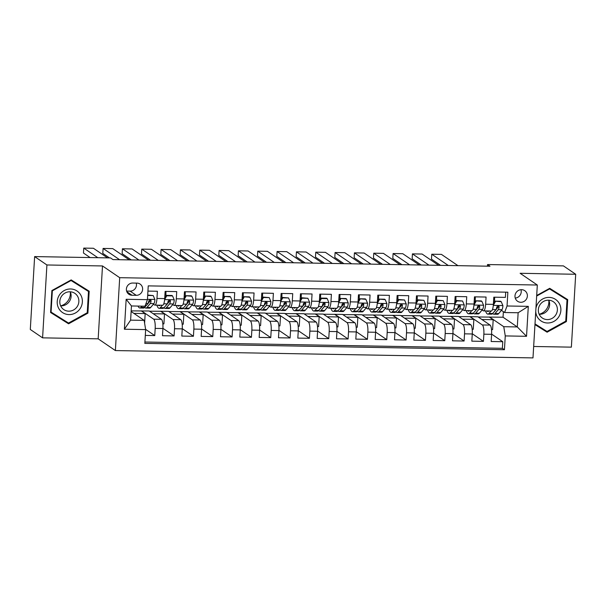 <?xml version="1.0" encoding="UTF-8"?>
<svg xmlns="http://www.w3.org/2000/svg" width="606" height="606" viewBox="0 0 606 606"><rect width="100%" height="100%" fill="white"/><g stroke="black" fill="none" stroke-linecap="round" stroke-linejoin="round"><path stroke-width="0.91" d="M521.554 289.676A6.393 6.105 124.3 0 0 517.577 301.265A6.393 6.105 124.3 0 0 527.023 297.826A6.393 6.105 124.3 0 0 521.554 289.676M533.666 346.48L571.367 347.147L575.7 274.268L563.413 265.882L487.527 264.549L487.429 266.185M115.375 350.563L532.985 357.904L537.317 285.025L119.7 277.684L115.375 350.563L98.172 338.83L102.497 265.951L46.912 264.974L42.587 337.853L98.172 338.83M42.587 337.853L30.3 329.467L34.633 256.588L46.912 264.974M505.715 292.16L505.404 297.387L493.799 297.182L493.375 304.371L485.641 304.235A7.992 2.015 91 0 1 483.535 310.886A7.992 2.015 91 0 1 483.209 310.772L482.081 310.007M485.641 304.235L486.065 297.046L474.468 296.842L474.043 304.03L466.309 303.894A7.992 2.015 91 0 1 464.204 310.545A7.992 2.015 91 0 1 463.87 310.431L462.749 309.666M466.309 303.894L466.734 296.705L455.136 296.501L454.705 303.689L446.97 303.553A7.992 2.015 91 0 1 444.865 310.204A7.992 2.015 91 0 1 444.539 310.098L443.418 309.325M446.97 303.553L447.402 296.364L435.797 296.16L435.373 303.356L427.639 303.22A7.992 2.015 91 0 1 425.533 309.871A7.992 2.015 91 0 1 425.207 309.757L424.079 308.992M427.639 303.22L428.063 296.031L416.466 295.826L416.042 303.015L408.308 302.879A7.992 2.015 91 0 1 406.202 309.53A7.992 2.015 91 0 1 405.868 309.416L404.747 308.651M408.308 302.879L408.732 295.69L397.135 295.486L396.703 302.674L388.969 302.538A7.992 2.015 91 0 1 386.863 309.189A7.992 2.015 91 0 1 386.537 309.075L385.416 308.31M388.969 302.538L389.4 295.349L377.796 295.145L377.371 302.333L369.637 302.197A7.992 2.015 91 0 1 367.531 308.848A7.992 2.015 91 0 1 367.206 308.734L366.077 307.969M369.637 302.197L370.061 295.008L358.464 294.804L358.04 301.993L350.306 301.856A7.992 2.015 91 0 1 348.2 308.507A7.992 2.015 91 0 1 347.867 308.393L346.746 307.628M350.306 301.856L350.73 294.667L339.133 294.463L338.701 301.652L330.967 301.515A7.992 2.015 91 0 1 328.861 308.166A7.992 2.015 91 0 1 328.535 308.053L327.414 307.287M330.967 301.515L331.399 294.327L319.794 294.122L319.37 301.311L311.635 301.174A7.992 2.015 91 0 1 309.53 307.825A7.992 2.015 91 0 1 309.204 307.712L308.075 306.947M311.635 301.174L312.06 293.986L300.462 293.781L300.038 300.97L292.304 300.841A7.992 2.015 91 0 1 290.198 307.492A7.992 2.015 91 0 1 289.865 307.378L288.744 306.606M292.304 300.841L292.728 293.645L281.131 293.448L280.699 300.637L272.965 300.5A7.992 2.015 91 0 1 270.859 307.151A7.992 2.015 91 0 1 270.534 307.037L269.412 306.272M272.965 300.5L273.397 293.312L261.792 293.107L261.368 300.296L253.634 300.159A7.992 2.015 91 0 1 251.528 306.81A7.992 2.015 91 0 1 251.202 306.697L250.073 305.932M253.634 300.159L254.058 292.971L242.461 292.766L242.029 299.955L234.302 299.818A7.992 2.015 91 0 1 232.196 306.469A7.992 2.015 91 0 1 231.863 306.356L230.742 305.591M234.302 299.818L234.727 292.63L223.129 292.425L222.697 299.614L214.963 299.478A7.992 2.015 91 0 1 212.857 306.128A7.992 2.015 91 0 1 212.532 306.015L211.411 305.25M214.963 299.478L215.395 292.289L203.79 292.084L203.366 299.273L195.632 299.137A7.992 2.015 91 0 1 193.526 305.788A7.992 2.015 91 0 1 193.2 305.674L192.072 304.909M195.632 299.137L196.056 291.948L184.459 291.744L184.027 298.932L176.301 298.796A7.992 2.015 91 0 1 174.187 305.447A7.992 2.015 91 0 1 173.861 305.333L172.74 304.568M176.301 298.796L176.725 291.607L165.127 291.403L164.696 298.591A7.992 2.015 91 0 1 162.59 305.242L154.856 305.106A7.992 2.015 91 0 1 154.53 304.992L153.409 304.227M145.304 335.421L154.757 335.588L145.607 329.346M131.169 310.878L149.235 310.999L161.423 319.317A7.992 2.015 91 0 1 162.916 328.535L162.491 335.724L174.089 335.929L162.931 328.316M149.53 311.204L168.566 311.34L180.755 319.65A7.992 2.015 -89 0 1 182.254 328.876L181.823 336.065L193.428 336.269L182.262 328.649M168.862 311.537L187.898 311.681L200.086 319.991A7.992 2.015 -89 0 1 201.586 329.209L201.162 336.406L212.759 336.61L201.601 328.99M188.201 311.878L207.237 312.014L219.425 320.332A7.992 2.015 -89 0 1 220.917 329.55L220.493 336.739L232.09 336.944L220.932 329.331M207.532 312.219L226.568 312.355L238.756 320.672A7.992 2.015 -89 0 1 240.256 329.891L239.825 337.08L251.429 337.284L240.264 329.672M226.864 312.56L245.9 312.696L258.088 321.013A7.992 2.015 -89 0 1 259.588 330.232L259.163 337.421L270.761 337.625L259.603 330.012M246.203 312.901L265.239 313.037L277.427 321.354A7.992 2.015 -89 0 1 278.919 330.573L278.495 337.762L290.092 337.966L278.934 330.353M265.534 313.241L284.57 313.378L296.758 321.695A7.992 2.015 -89 0 1 298.258 330.914L297.826 338.103L309.431 338.307L298.266 330.694M284.865 313.582L303.901 313.719L316.09 322.036A7.992 2.015 -89 0 1 317.589 331.255L317.165 338.443L328.763 338.648L317.605 331.027M304.204 313.923L323.24 314.06L335.429 322.369A7.992 2.015 -89 0 1 336.921 331.596L336.497 338.784L348.094 338.989L336.936 331.368M323.536 314.256L342.572 314.4L354.76 322.71A7.992 2.015 -89 0 1 356.26 331.929L355.828 339.125L367.433 339.322L356.267 331.709M342.867 314.597L361.903 314.734L374.091 323.051A7.992 2.015 -89 0 1 375.591 332.27L375.167 339.458L386.764 339.663L375.606 332.05M362.206 314.938L381.242 315.075L393.43 323.392A7.992 2.015 -89 0 1 394.923 332.611L394.498 339.799L406.096 340.004L394.938 332.391M381.538 315.279L400.574 315.415L412.762 323.733A7.992 2.015 -89 0 1 414.262 332.952L413.83 340.14L425.435 340.345L414.269 332.732M400.869 315.62L419.905 315.756L432.093 324.074A7.992 2.015 -89 0 1 433.593 333.292L433.169 340.481L444.766 340.686L433.608 333.073M420.208 315.961L439.244 316.097L451.432 324.415A7.992 2.015 -89 0 1 452.924 333.633L452.5 340.822L464.098 341.026L452.94 333.414M439.539 316.302L458.575 316.438L470.764 324.755A7.992 2.015 -89 0 1 472.263 333.974L471.832 341.163L483.437 341.367L472.271 333.747M478.293 307.424L477.414 306.825M458.962 307.083L458.083 306.485M439.623 306.742L438.752 306.144M420.291 306.401L419.413 305.803M400.96 306.06L400.081 305.462M381.621 305.719L380.75 305.121M362.29 305.379L361.411 304.788M342.958 305.045L342.079 304.447M323.619 304.704L322.748 304.106M304.288 304.363L303.409 303.765M284.949 304.023L284.078 303.424M265.617 303.682L264.746 303.083M246.286 303.341L245.407 302.742M226.947 303L226.076 302.409M207.616 302.659L206.744 302.068M188.284 302.326L187.405 301.727M168.945 301.985L168.074 301.387M34.633 256.588L110.519 257.921L112.974 259.595L489.989 266.223L487.527 264.549M132.01 295.251L136.267 295.327A6.196 5.916 124.3 0 0 140.122 284.1A6.196 5.916 124.3 0 0 136.994 283.116L132.737 283.04A6.196 5.916 124.3 0 0 128.881 294.258A6.196 5.916 124.3 0 0 132.01 295.251L126.821 291.713M504.609 312.522L507.04 305.985L507.858 292.198L148.243 285.873L147.425 299.659L144.993 306.197L131.457 305.962L130.616 320.142L144.152 320.385L145.645 329.603L144.826 343.39L504.442 349.715L505.26 335.921L503.76 326.702L517.297 326.945L518.138 312.757L504.609 312.522L501.42 310.348M507.04 305.985L528.303 306.356L526.531 336.3L505.26 335.921M145.645 329.603L124.381 329.225L126.162 299.288L147.425 299.659M458.871 316.643L470.18 316.643L482.361 324.952A7.992 2.015 91 0 1 483.861 334.179L483.437 341.367M470.18 316.643L477.907 316.779L490.095 325.089L482.361 324.952M450.841 316.302L463.029 324.619A7.992 2.015 91 0 1 464.529 333.838L464.098 341.026M431.51 315.961L443.698 324.278A7.992 2.015 91 0 1 445.19 333.497L444.766 340.686M412.171 315.62L424.359 323.937A7.992 2.015 91 0 1 425.859 333.156L425.435 340.345M392.839 315.279L405.028 323.596A7.992 2.015 91 0 1 406.528 332.815L406.096 340.004M373.508 314.938L385.696 323.256A7.992 2.015 91 0 1 387.189 332.474L386.764 339.663M354.169 314.597L366.357 322.915A7.992 2.015 91 0 1 367.857 332.133L367.433 339.322M334.838 314.264L347.026 322.574A7.992 2.015 91 0 1 348.526 331.8L348.094 338.989M315.506 313.923L327.695 322.233A7.992 2.015 91 0 1 329.187 331.459L328.763 338.648M296.167 313.582L308.356 321.9A7.992 2.015 91 0 1 309.855 331.118L309.431 338.307M276.836 313.241L289.024 321.559A7.992 2.015 91 0 1 290.524 330.778L290.092 337.966M257.505 312.901L269.693 321.218A7.992 2.015 91 0 1 271.185 330.437L270.761 337.625M238.166 312.56L250.354 320.877A7.992 2.015 91 0 1 251.854 330.096L251.429 337.284M218.834 312.219L231.022 320.536A7.992 2.015 91 0 1 232.522 329.755L232.09 336.944M199.503 311.885L211.691 320.195A7.992 2.015 91 0 1 213.183 329.414L212.759 336.61M180.164 311.545L192.352 319.854A7.992 2.015 91 0 1 193.852 329.081L193.428 336.269M160.832 311.204L173.021 319.521A7.992 2.015 91 0 1 174.52 328.74L174.089 335.929M149.614 301.644L148.743 301.046M141.501 310.863L153.689 319.18A7.992 2.015 91 0 1 155.181 328.399L154.757 335.588M144.91 342.019L502.374 348.306L502.768 341.708L491.61 334.088M490.095 325.089A7.992 2.015 -89 0 1 491.595 334.315L491.171 341.504L502.768 341.708M147.932 291.1L157.393 291.266L156.962 298.455A7.992 2.015 91 0 1 154.856 305.106M497.624 307.757L496.753 307.166M131.131 311.499L144.152 320.385M575.7 274.268L520.115 273.291L537.317 285.025M102.497 265.951L119.7 277.684M478.21 316.976L503.041 317.218L517.297 326.945L526.531 336.3M503.041 317.218L503.374 311.681M489.512 316.983L503.76 326.702M144.607 323.172L145.175 313.575L141.486 311.06M133.881 313.378L145.175 313.575M162.84 323.839L163.915 323.862L164.506 313.916L160.825 311.401M153.212 313.719L164.506 313.916M172.551 314.052L183.838 314.256L180.156 311.742M182.171 324.18L183.247 324.202L183.838 314.256M174.187 305.447L181.921 305.583A7.992 2.015 -89 0 0 184.027 298.932M191.882 314.393L203.177 314.597L199.488 312.082M201.503 324.521L202.586 324.543L203.177 314.597M193.526 305.788L201.26 305.924A7.992 2.015 -89 0 0 203.366 299.273M211.214 314.734L222.508 314.931L218.827 312.416M220.842 324.861L221.917 324.877L222.508 314.931M212.857 306.128L220.592 306.265A7.992 2.015 -89 0 0 222.697 299.614M230.553 315.075L241.839 315.271L238.158 312.757M240.173 325.202L241.249 325.217L241.839 315.271M232.196 306.469L239.923 306.606A7.992 2.015 -89 0 0 242.029 299.955M249.884 315.415L261.178 315.612L257.489 313.097M259.504 325.543L260.588 325.558L261.178 315.612M251.528 306.81L259.262 306.947A7.992 2.015 -89 0 0 261.368 300.296M269.215 315.756L280.51 315.953L276.828 313.438M278.843 325.884L279.919 325.899L280.51 315.953M270.859 307.151L278.593 307.287A7.992 2.015 -89 0 0 280.699 300.637M288.554 316.097L299.841 316.294L296.16 313.779M298.175 326.217L299.25 326.24L299.841 316.294M290.198 307.492L297.925 307.621A7.992 2.015 -89 0 0 300.038 300.97M307.886 316.438L319.18 316.635L315.491 314.12M317.506 326.558L318.589 326.581L319.18 316.635M309.53 307.825L317.264 307.962A7.992 2.015 -89 0 0 319.37 301.311M327.217 316.771L338.512 316.976L334.83 314.461M336.845 326.899L337.921 326.922L338.512 316.976M328.861 308.166L336.595 308.302A7.992 2.015 -89 0 0 338.701 301.652M346.556 317.112L357.851 317.309L354.162 314.794M356.176 327.24L357.252 327.263L357.851 317.309M348.2 308.507L355.927 308.643A7.992 2.015 -89 0 0 358.04 301.993M365.888 317.453L377.182 317.65L373.493 315.135M375.515 327.581L376.591 327.596L377.182 317.65M367.531 308.848L375.265 308.984A7.992 2.015 -89 0 0 377.371 302.333M385.219 317.794L396.513 317.991L392.832 315.476M394.847 327.922L395.923 327.937L396.513 317.991M386.863 309.189L394.597 309.325A7.992 2.015 -89 0 0 396.703 302.674M404.558 318.135L415.852 318.332L412.163 315.817M414.178 328.263L415.262 328.278L415.852 318.332M406.202 309.53L413.936 309.666A7.992 2.015 -89 0 0 416.042 303.015M423.889 318.476L435.184 318.673L431.495 316.158M433.517 328.603L434.593 328.619L435.184 318.673M425.533 309.871L433.267 310.007A7.992 2.015 -89 0 0 435.373 303.356M443.228 318.817L454.515 319.014L450.834 316.499M452.849 328.937L453.924 328.96L454.515 319.014M444.865 310.204L452.599 310.34A7.992 2.015 -89 0 0 454.705 303.689M462.56 319.15L473.854 319.354L470.165 316.84M472.18 329.278L473.263 329.3L473.854 319.354M464.204 310.545L471.938 310.681A7.992 2.015 -89 0 0 474.043 304.03M481.891 319.491L493.186 319.695L489.497 317.18M491.519 329.619L492.595 329.641L493.186 319.695M502.374 348.306L504.442 349.715M483.535 310.886L491.269 311.022A7.992 2.015 -89 0 0 493.375 304.371M131.457 305.962L126.162 299.288M130.616 320.142L124.381 329.225M528.303 306.356L518.138 312.757M126.601 291.069L130.123 291.138A6.196 5.916 124.3 0 0 136.259 283.1M515.251 298.076A6.393 6.105 124.3 0 0 520.971 289.698M68.584 323.801L87.893 313.15L89.196 291.206L71.19 279.904L51.881 290.547L50.578 312.499L68.584 323.801L66.516 322.392L67.024 322.112M534.962 324.596L547.097 332.209L566.405 321.566L567.708 299.622L549.703 288.32L536.696 295.493M50.586 312.385L66.516 322.392M87.09 290.509L87.12 289.903M87.234 312.704L87.893 313.15M565.603 298.925L565.64 298.319M534.969 324.49L545.036 330.8L545.544 330.52M565.746 321.119L566.405 321.566M545.036 330.8L547.097 332.209M97.831 257.701L83.757 248.096L83.461 253.02L90.12 257.565M141.986 306.144L141.001 307.318A15.286 3.856 91 0 1 139.85 307.984A15.286 3.856 91 0 1 138.032 306.075M147.675 295.47L153.212 295.569L154.909 299.546A5.295 1.333 91 0 1 153.916 303.621L150.674 307.484A15.286 3.856 91 0 1 149.515 308.151L145.841 308.09A15.286 3.856 -89 0 0 147 307.416L150.243 303.553A5.295 1.333 -89 0 0 151.083 300.917L150.924 300.205L149.932 299.758L148.765 300.871A5.295 1.333 91 0 1 147.925 303.515L144.675 307.378A15.286 3.856 91 0 1 143.524 308.053L139.85 307.984M107.497 257.868L93.422 248.263L83.757 248.096M153.212 295.569L147.697 295.046M144.69 307.363A15.286 3.856 -89 0 0 145.841 308.09M151.083 300.917L150.379 300.432A2.697 0.682 91 0 1 150.099 301.068L146.849 304.939A12.688 3.204 91 0 1 146.387 305.348M70.546 288.979A12.991 12.4 124.3 0 0 57.222 301.561A12.991 12.4 124.3 0 0 69.023 314.59A12.991 12.4 124.3 0 0 82.355 302.008A12.991 12.4 124.3 0 0 70.546 288.979M69.917 291.789A9.832 9.385 124.3 0 0 60.358 298.637A9.832 9.385 124.3 0 0 63.797 309.605A9.832 9.385 124.3 0 0 68.766 311.173A9.832 9.385 124.3 0 0 78.326 304.318A9.832 9.385 124.3 0 0 74.879 293.357A9.832 9.385 124.3 0 0 69.917 291.789M60.661 305.878A9.832 9.385 124.3 0 0 61.017 305.886A9.832 9.385 124.3 0 0 70.266 291.797A12.491 11.923 -55.7 0 1 60.653 305.856M70.682 280.184L88.499 291.471L87.234 312.734L68.523 323.051L51.078 312.098L52.343 290.835L71.053 280.517L88.499 291.471M50.616 311.787L51.078 312.098M51.904 290.539L52.343 290.835M70.614 280.222L71.053 280.517M539.181 314.287A9.832 9.385 124.3 0 0 548.059 309.598A9.832 9.385 124.3 0 0 548.786 300.212A12.491 11.923 -55.7 0 1 546.854 308.659A12.491 11.923 -55.7 0 1 539.173 314.264M535.742 311.567A12.991 12.4 124.3 0 0 545.067 322.703A12.991 12.4 124.3 0 0 558.808 316.786A12.991 12.4 124.3 0 0 555.247 299.22A12.991 12.4 124.3 0 0 537.802 303.606A12.991 12.4 124.3 0 0 535.924 308.386M539.901 304.901A9.832 9.385 124.3 0 0 542.309 318.014A9.832 9.385 124.3 0 0 555.808 314.885A9.832 9.385 124.3 0 0 553.399 301.765A9.832 9.385 124.3 0 0 539.901 304.901M549.203 288.592L567.011 299.879L565.746 321.15L547.036 331.459L535.007 323.907M536.658 296.046L549.566 288.933L567.011 299.879M549.127 288.63L549.566 288.933M164.415 301.22A5.295 1.333 91 0 1 164.279 301.985M160.158 305.204A12.688 3.204 91 0 1 159.226 305.727A12.688 3.204 91 0 1 158.31 305.166M119.617 259.716L103.088 248.437L102.793 253.361L109.451 257.906M162.363 305.242L160.34 307.651A15.286 3.856 91 0 1 159.181 308.325A15.286 3.856 91 0 1 156.893 305.144M172.543 295.91L171.907 295.47L166.105 295.372L166.741 295.811L172.543 295.91L174.24 299.887A5.295 1.333 91 0 1 173.255 303.962L170.006 307.825A15.286 3.856 91 0 1 168.847 308.492L165.173 308.431A15.286 3.856 -89 0 0 166.332 307.757L169.582 303.894A5.295 1.333 -89 0 0 170.422 301.258L170.256 300.546L169.263 300.099L168.097 301.212A5.295 1.333 91 0 1 167.264 303.856L164.014 307.719A15.286 3.856 91 0 1 162.855 308.386L159.181 308.325M129.283 259.883L112.754 248.604L103.088 248.437M165.938 295.675A12.688 3.204 91 0 1 165.976 291.418M166.741 295.811L164.574 299.712M164.741 297.826L166.105 295.372M164.029 307.704A15.286 3.856 -89 0 0 165.173 308.431M170.422 301.258L169.71 300.773A2.697 0.682 91 0 1 169.43 301.409L166.18 305.272A12.688 3.204 91 0 1 165.718 305.689M183.747 301.561A5.295 1.333 91 0 1 183.61 302.318M179.497 305.545A12.688 3.204 91 0 1 178.558 306.068A12.688 3.204 91 0 1 177.649 305.507M138.956 260.057L122.42 248.778L122.132 253.702L131.244 259.921M181.702 305.583L179.671 307.992A15.286 3.856 91 0 1 178.512 308.666A15.286 3.856 91 0 1 176.232 305.485M191.875 296.251L191.238 295.811L185.436 295.713L191.875 296.251L193.579 300.22A5.295 1.333 91 0 1 192.587 304.295L189.337 308.166A15.286 3.856 91 0 1 188.178 308.833L184.512 308.772A15.286 3.856 -89 0 0 185.663 308.098L188.913 304.235A5.295 1.333 -89 0 0 189.754 301.591L188.602 300.432L187.436 301.553A5.295 1.333 91 0 1 186.595 304.197L183.345 308.06A15.286 3.856 91 0 1 182.186 308.727L178.512 308.666M148.621 260.224L132.085 248.945L122.42 248.778M185.269 296.016A12.688 3.204 91 0 1 185.307 291.759M186.08 296.145L183.906 300.053M184.08 298.167L185.436 295.713M183.36 308.037A15.286 3.856 -89 0 0 184.512 308.772M189.754 301.591L189.049 301.114A2.697 0.682 91 0 1 188.761 301.75L185.512 305.613A12.688 3.204 91 0 1 185.05 306.03M203.086 301.902A5.295 1.333 91 0 1 202.949 302.659M198.829 305.878A12.688 3.204 91 0 1 197.897 306.409A12.688 3.204 91 0 1 196.98 305.848M158.287 260.398L141.759 249.119L141.463 254.043L150.576 260.262M201.033 305.924L199.003 308.333A15.286 3.856 91 0 1 197.851 309.007A15.286 3.856 91 0 1 195.564 305.825M211.214 296.592L210.57 296.152L204.775 296.054L211.214 296.592L212.911 300.561A5.295 1.333 91 0 1 211.918 304.636L208.676 308.507A15.286 3.856 91 0 1 207.517 309.174L203.843 309.113A15.286 3.856 -89 0 0 205.002 308.439L208.244 304.576A5.295 1.333 -89 0 0 209.085 301.932L208.926 301.22L207.934 300.773L206.767 301.894A5.295 1.333 91 0 1 205.926 304.53L202.677 308.401A15.286 3.856 91 0 1 201.525 309.068L197.851 309.007M167.953 260.565L151.424 249.286L141.759 249.119M204.601 296.357A12.688 3.204 91 0 1 204.646 292.1M205.411 296.485L203.245 300.394M203.411 298.508L204.775 296.054M202.692 308.378A15.286 3.856 -89 0 0 203.843 309.113M209.085 301.932L208.381 301.455A2.697 0.682 91 0 1 208.1 302.091L204.851 305.954A12.688 3.204 91 0 1 204.389 306.371M222.417 302.243A5.295 1.333 91 0 1 222.281 303M218.16 306.219A12.688 3.204 91 0 1 217.228 306.75A12.688 3.204 91 0 1 216.312 306.189M177.619 260.731L161.09 249.46L160.795 254.384L169.915 260.603M220.372 306.257L218.342 308.674A15.286 3.856 91 0 1 217.183 309.34A15.286 3.856 91 0 1 214.895 306.166M230.545 296.932L229.909 296.493L224.106 296.395L230.545 296.932L232.242 300.902A5.295 1.333 91 0 1 231.257 304.977L228.007 308.84A15.286 3.856 91 0 1 226.849 309.514L223.175 309.446A15.286 3.856 -89 0 0 224.334 308.78L227.583 304.916A5.295 1.333 -89 0 0 228.424 302.273L228.257 301.561L227.265 301.114L226.099 302.235A5.295 1.333 91 0 1 225.265 304.871L222.016 308.742A15.286 3.856 91 0 1 220.857 309.408L217.183 309.34M187.292 260.906L170.756 249.627L161.09 249.46M223.94 296.698A12.688 3.204 91 0 1 223.978 292.44M224.743 296.826L222.576 300.735M222.743 298.841L224.106 296.395M222.031 308.719A15.286 3.856 -89 0 0 223.175 309.446M228.424 302.273L227.712 301.788A2.697 0.682 91 0 1 227.432 302.432L224.182 306.295A12.688 3.204 91 0 1 223.72 306.704M241.749 302.576A5.295 1.333 91 0 1 241.612 303.341M237.499 306.56A12.688 3.204 91 0 1 236.56 307.083A12.688 3.204 91 0 1 235.651 306.53M196.958 261.072L180.421 249.793L180.133 254.717L189.246 260.936M239.703 306.598L237.673 309.015A15.286 3.856 91 0 1 236.514 309.681A15.286 3.856 91 0 1 234.234 306.507M249.877 297.273L249.24 296.834L243.438 296.735L249.877 297.273L251.581 301.243A5.295 1.333 91 0 1 250.589 305.318L247.339 309.181A15.286 3.856 91 0 1 246.187 309.855L242.514 309.787A15.286 3.856 -89 0 0 243.665 309.121L246.915 305.257A5.295 1.333 -89 0 0 247.756 302.614L247.589 301.902L246.604 301.455L245.438 302.576A5.295 1.333 91 0 1 244.597 305.212L241.347 309.075A15.286 3.856 91 0 1 240.188 309.749L236.514 309.681M206.623 261.247L190.095 249.967L180.421 249.793M243.271 297.031A12.688 3.204 91 0 1 243.317 292.781M244.082 297.167L241.908 301.076M242.082 299.182L243.438 296.735M241.362 309.06A15.286 3.856 -89 0 0 242.514 309.787M247.756 302.614L247.051 302.129A2.697 0.682 91 0 1 246.763 302.773L243.514 306.636A12.688 3.204 91 0 1 243.051 307.045M261.088 302.917A5.295 1.333 91 0 1 260.951 303.682M256.83 306.901A12.688 3.204 91 0 1 255.899 307.424A12.688 3.204 91 0 1 254.982 306.871M216.289 261.413L199.76 250.134L199.465 255.058L208.578 261.277M259.035 306.939L257.005 309.355A15.286 3.856 91 0 1 255.853 310.022A15.286 3.856 91 0 1 253.566 306.848M269.215 297.607L262.777 297.069L263.413 297.508L269.215 297.607L270.912 301.583A5.295 1.333 91 0 1 269.92 305.659L266.678 309.522A15.286 3.856 91 0 1 265.519 310.196L261.845 310.128A15.286 3.856 -89 0 0 263.004 309.461L266.254 305.591A5.295 1.333 -89 0 0 267.087 302.955L266.928 302.243L265.936 301.796L264.769 302.917A5.295 1.333 91 0 1 263.928 305.553L260.678 309.416A15.286 3.856 91 0 1 259.527 310.09L255.853 310.022M225.955 261.587L209.426 250.308L199.76 250.134M262.603 297.372A12.688 3.204 91 0 1 262.648 293.122M263.413 297.508L261.247 301.409M261.413 299.523L262.777 297.069M257.005 309.355L260.678 309.416A15.286 3.856 -89 0 0 261.845 310.128M267.087 302.955L266.382 302.47A2.697 0.682 91 0 1 266.102 303.114L262.852 306.977A12.688 3.204 91 0 1 262.39 307.386M280.419 303.258A5.295 1.333 91 0 1 280.283 304.023M276.162 307.242A12.688 3.204 91 0 1 275.23 307.765A12.688 3.204 91 0 1 274.313 307.212M235.62 261.754L219.092 250.475L218.796 255.399L227.917 261.618M278.374 307.28L276.344 309.696A15.286 3.856 91 0 1 275.185 310.363A15.286 3.856 91 0 1 272.897 307.181M288.547 297.947L282.108 297.41L282.744 297.849L288.547 297.947L290.244 301.924A5.295 1.333 91 0 1 289.259 306L286.009 309.863A15.286 3.856 91 0 1 284.85 310.537L281.176 310.469A15.286 3.856 -89 0 0 282.335 309.802L285.585 305.932A5.295 1.333 -89 0 0 286.426 303.295L285.994 302.318L285.267 302.136L284.1 303.25A5.295 1.333 91 0 1 283.267 305.894L280.017 309.757A15.286 3.856 91 0 1 278.858 310.431L275.185 310.363M245.294 261.928L228.757 250.649L219.092 250.475M281.941 297.713A12.688 3.204 91 0 1 281.979 293.463M282.744 297.849L280.578 301.75M280.745 299.864L282.108 297.41M280.033 309.742A15.286 3.856 -89 0 0 281.176 310.469M286.426 303.295L285.714 302.811A2.697 0.682 91 0 1 285.434 303.447L282.184 307.318A12.688 3.204 91 0 1 281.722 307.727M299.75 303.598A5.295 1.333 91 0 1 299.614 304.363M295.501 307.583A12.688 3.204 91 0 1 294.561 308.106A12.688 3.204 91 0 1 293.652 307.553M254.959 262.095L238.423 250.816L238.135 255.74L247.248 261.959M297.705 307.621L295.675 310.037A15.286 3.856 91 0 1 294.516 310.704A15.286 3.856 91 0 1 292.236 307.522M307.878 298.288L301.44 297.751L302.083 298.19L307.878 298.288L309.583 302.265A5.295 1.333 91 0 1 308.59 306.341L305.341 310.204A15.286 3.856 91 0 1 304.189 310.87L300.515 310.81A15.286 3.856 -89 0 0 301.667 310.136L304.916 306.272A5.295 1.333 -89 0 0 305.757 303.636L305.333 302.659L304.606 302.477L303.439 303.591A5.295 1.333 91 0 1 302.599 306.235L299.349 310.098A15.286 3.856 91 0 1 298.19 310.764L294.516 310.704M264.625 262.262L248.096 250.982L238.423 250.816M301.273 298.054A12.688 3.204 91 0 1 301.318 293.796M302.083 298.19L299.909 302.091M300.084 300.205L301.44 297.751M295.675 310.037L299.349 310.098A15.286 3.856 -89 0 0 300.515 310.81M305.757 303.636L305.053 303.151A2.697 0.682 91 0 1 304.765 303.788L301.515 307.659A12.688 3.204 91 0 1 301.053 308.068M319.089 303.939A5.295 1.333 91 0 1 318.953 304.704M314.832 307.924A12.688 3.204 91 0 1 313.9 308.446A12.688 3.204 91 0 1 312.984 307.886M274.291 262.436L257.762 251.157L257.467 256.08L266.579 262.3M317.036 307.962L315.006 310.37A15.286 3.856 91 0 1 313.855 311.045A15.286 3.856 91 0 1 311.567 307.863M327.217 298.629L326.573 298.19L320.779 298.091L321.415 298.531L327.217 298.629L328.914 302.606A5.295 1.333 91 0 1 327.922 306.681L324.68 310.545A15.286 3.856 91 0 1 323.521 311.211L319.847 311.151A15.286 3.856 -89 0 0 321.006 310.477L324.255 306.613A5.295 1.333 -89 0 0 325.089 303.977L324.93 303.265L323.937 302.818L322.771 303.932A5.295 1.333 91 0 1 321.93 306.575L318.68 310.439A15.286 3.856 91 0 1 317.529 311.105L313.855 311.045M283.956 262.603L267.428 251.323L257.762 251.157M320.604 298.394A12.688 3.204 91 0 1 320.65 294.137M321.415 298.531L319.248 302.432M319.415 300.546L320.779 298.091M315.006 310.37L318.68 310.439A15.286 3.856 -89 0 0 319.847 311.151M325.089 303.977L324.384 303.492A2.697 0.682 91 0 1 324.104 304.129L320.854 307.992A12.688 3.204 91 0 1 320.392 308.409M338.421 304.28A5.295 1.333 91 0 1 338.284 305.038M334.164 308.265A12.688 3.204 91 0 1 333.232 308.787A12.688 3.204 91 0 1 332.315 308.227M293.622 262.777L277.094 251.498L276.798 256.421L285.918 262.64M336.375 308.302L334.345 310.711A15.286 3.856 91 0 1 333.186 311.386A15.286 3.856 91 0 1 330.899 308.204M346.549 298.97L345.912 298.531L340.11 298.432L346.549 298.97L348.245 302.939A5.295 1.333 91 0 1 347.261 307.015L344.011 310.886A15.286 3.856 91 0 1 342.852 311.552L339.178 311.492A15.286 3.856 -89 0 0 340.337 310.817L343.587 306.954A5.295 1.333 -89 0 0 344.428 304.31L344.261 303.598L343.269 303.151L342.102 304.273A5.295 1.333 91 0 1 341.269 306.916L338.019 310.78A15.286 3.856 91 0 1 336.86 311.446L333.186 311.386M303.295 262.943L286.759 251.664L277.094 251.498M339.943 298.735A12.688 3.204 91 0 1 339.981 294.478M340.746 298.864L338.58 302.773M338.746 300.887L340.11 298.432M334.345 310.711L338.019 310.78A15.286 3.856 -89 0 0 339.178 311.492M344.428 304.31L343.716 303.833A2.697 0.682 91 0 1 343.435 304.47L340.186 308.333A12.688 3.204 91 0 1 339.724 308.749M357.76 304.621A5.295 1.333 91 0 1 357.616 305.379M353.503 308.598A12.688 3.204 91 0 1 352.563 309.128A12.688 3.204 91 0 1 351.654 308.568M312.961 263.118L296.425 251.838L296.137 256.762L305.25 262.981M355.707 308.643L353.677 311.052A15.286 3.856 91 0 1 352.518 311.726A15.286 3.856 91 0 1 350.238 308.545M365.88 299.311L365.244 298.872L359.441 298.773L365.88 299.311L367.584 303.28A5.295 1.333 91 0 1 366.592 307.356L363.342 311.226A15.286 3.856 91 0 1 362.191 311.893L358.517 311.825A15.286 3.856 -89 0 0 359.669 311.158L362.918 307.295A5.295 1.333 -89 0 0 363.759 304.651L363.592 303.939L362.608 303.492L361.441 304.613A5.295 1.333 91 0 1 360.6 307.25L357.351 311.12A15.286 3.856 91 0 1 356.192 311.787L352.518 311.726M322.627 263.284L306.098 252.005L296.425 251.838M359.275 299.076A12.688 3.204 91 0 1 359.32 294.819M360.085 299.205L357.911 303.114M358.085 301.227L359.441 298.773M353.677 311.052L357.351 311.12A15.286 3.856 -89 0 0 358.517 311.825M363.759 304.651L363.055 304.174A2.697 0.682 91 0 1 362.767 304.81L359.517 308.674A12.688 3.204 91 0 1 359.055 309.09M377.091 304.962A5.295 1.333 91 0 1 376.955 305.719M372.834 308.939A12.688 3.204 91 0 1 371.902 309.469A12.688 3.204 91 0 1 370.986 308.909M332.293 263.451L315.764 252.172L315.468 257.103L324.581 263.322M375.038 308.977L373.016 311.393A15.286 3.856 91 0 1 371.857 312.06A15.286 3.856 91 0 1 369.569 308.886M385.219 299.652L384.575 299.212L378.78 299.114L385.219 299.652L386.916 303.621A5.295 1.333 91 0 1 385.924 307.696L382.681 311.56A15.286 3.856 91 0 1 381.522 312.234L377.849 312.166A15.286 3.856 -89 0 0 379.008 311.499L382.257 307.636A5.295 1.333 -89 0 0 383.09 304.992L382.931 304.28L381.939 303.833L380.773 304.954A5.295 1.333 91 0 1 379.932 307.59L376.682 311.461A15.286 3.856 91 0 1 375.531 312.128L371.857 312.06M341.958 263.625L325.43 252.346L315.764 252.172M378.606 299.409A12.688 3.204 91 0 1 378.652 295.16M379.417 299.546L377.25 303.454M377.417 301.561L378.78 299.114M376.697 311.439A15.286 3.856 -89 0 0 377.849 312.166M383.09 304.992L382.386 304.507A2.697 0.682 91 0 1 382.106 305.151L378.856 309.015A12.688 3.204 91 0 1 378.394 309.424M396.422 305.295A5.295 1.333 91 0 1 396.286 306.06M392.165 309.28A12.688 3.204 91 0 1 391.234 309.802A12.688 3.204 91 0 1 390.317 309.249M351.624 263.792L335.095 252.513L334.8 257.436L343.92 263.655M394.377 309.318L392.347 311.734A15.286 3.856 91 0 1 391.188 312.401A15.286 3.856 91 0 1 388.9 309.227M404.55 299.985L398.112 299.447L398.748 299.887L404.55 299.985L406.247 303.962A5.295 1.333 91 0 1 405.262 308.037L402.013 311.901A15.286 3.856 91 0 1 400.854 312.575L397.18 312.507A15.286 3.856 -89 0 0 398.339 311.84L401.589 307.977A5.295 1.333 -89 0 0 402.429 305.333L401.998 304.356L401.27 304.174L400.112 305.295A5.295 1.333 91 0 1 399.271 307.931L396.021 311.795A15.286 3.856 91 0 1 394.862 312.469L391.188 312.401M361.297 263.966L344.761 252.687L335.095 252.513M397.945 299.75A12.688 3.204 91 0 1 397.983 295.501M398.748 299.887L396.582 303.795M396.748 301.902L398.112 299.447M392.347 311.734L396.021 311.795A15.286 3.856 -89 0 0 397.18 312.507M402.429 305.333L401.717 304.848A2.697 0.682 91 0 1 401.437 305.492L398.187 309.355A12.688 3.204 91 0 1 397.725 309.764M415.761 305.636A5.295 1.333 91 0 1 415.618 306.401M411.504 309.621A12.688 3.204 91 0 1 410.565 310.143A12.688 3.204 91 0 1 409.656 309.59M370.963 264.133L354.427 252.853L354.139 257.777L363.252 263.996M413.709 309.658L411.679 312.075A15.286 3.856 91 0 1 410.52 312.741A15.286 3.856 91 0 1 408.239 309.56M423.882 300.326L417.443 299.788L418.087 300.228L423.882 300.326L425.586 304.303A5.295 1.333 91 0 1 424.594 308.378L421.344 312.241A15.286 3.856 91 0 1 420.193 312.916L416.519 312.847A15.286 3.856 -89 0 0 417.67 312.181L420.92 308.31A5.295 1.333 -89 0 0 421.761 305.674L421.337 304.697L420.609 304.515L419.443 305.636A5.295 1.333 91 0 1 418.602 308.272L415.352 312.135A15.286 3.856 91 0 1 414.193 312.81L410.52 312.741M380.629 264.307L364.1 253.028L354.427 252.853M417.276 300.091A12.688 3.204 91 0 1 417.322 295.842M418.087 300.228L415.913 304.129M416.087 302.243L417.443 299.788M415.368 312.12A15.286 3.856 -89 0 0 416.519 312.847M421.761 305.674L421.056 305.189A2.697 0.682 91 0 1 420.769 305.833L417.519 309.696A12.688 3.204 91 0 1 417.057 310.105M435.093 305.977A5.295 1.333 91 0 1 434.957 306.742M430.836 309.961A12.688 3.204 91 0 1 429.904 310.484A12.688 3.204 91 0 1 428.987 309.931M390.294 264.474L373.766 253.194L373.47 258.118L382.583 264.337M433.04 309.999L431.017 312.416A15.286 3.856 91 0 1 429.859 313.082A15.286 3.856 91 0 1 427.571 309.901M443.221 300.667L436.782 300.129L437.418 300.568L443.221 300.667L444.918 304.644A5.295 1.333 91 0 1 443.933 308.719L440.683 312.582A15.286 3.856 91 0 1 439.524 313.249L435.85 313.188A15.286 3.856 -89 0 0 437.009 312.522L440.259 308.651A5.295 1.333 -89 0 0 441.092 306.015L440.933 305.303L439.941 304.856L438.774 305.969A5.295 1.333 91 0 1 437.933 308.613L434.684 312.476A15.286 3.856 91 0 1 433.532 313.15L429.859 313.082M399.96 264.648L383.431 253.369L373.766 253.194M436.615 300.432A12.688 3.204 91 0 1 436.653 296.175M437.418 300.568L435.252 304.47M435.419 302.583L436.782 300.129M431.017 312.416L434.684 312.476A15.286 3.856 -89 0 0 435.85 313.188M441.092 306.015L440.388 305.53A2.697 0.682 91 0 1 440.107 306.166L436.858 310.037A12.688 3.204 91 0 1 436.396 310.446M454.424 306.318A5.295 1.333 91 0 1 454.288 307.083M450.167 310.302A12.688 3.204 91 0 1 449.235 310.825A12.688 3.204 91 0 1 448.319 310.272M409.626 264.814L393.097 253.535L392.802 258.459L401.922 264.678M452.379 310.34L450.349 312.757A15.286 3.856 91 0 1 449.19 313.423A15.286 3.856 91 0 1 446.902 310.242M462.552 301.008L456.113 300.47L456.75 300.909L462.552 301.008L464.249 304.985A5.295 1.333 91 0 1 463.264 309.06L460.015 312.923A15.286 3.856 91 0 1 458.856 313.59L455.182 313.529A15.286 3.856 -89 0 0 456.341 312.855L459.59 308.992A5.295 1.333 -89 0 0 460.431 306.356L459.999 305.379L459.272 305.197L458.113 306.31A5.295 1.333 91 0 1 457.272 308.954L454.023 312.817A15.286 3.856 91 0 1 452.864 313.484L449.19 313.423M419.299 264.981L402.763 253.702L393.097 253.535M455.947 300.773A12.688 3.204 91 0 1 455.985 296.516M456.75 300.909L454.583 304.81M454.75 302.924L456.113 300.47M454.038 312.802A15.286 3.856 -89 0 0 455.182 313.529M460.431 306.356L459.719 305.871A2.697 0.682 91 0 1 459.439 306.507L456.189 310.378A12.688 3.204 91 0 1 455.727 310.787M473.763 306.659A5.295 1.333 91 0 1 473.619 307.416M469.506 310.643A12.688 3.204 91 0 1 468.567 311.166A12.688 3.204 91 0 1 467.658 310.605M428.965 265.155L412.428 253.876L412.141 258.8L421.253 265.019M471.71 310.681L469.68 313.09A15.286 3.856 91 0 1 468.521 313.764A15.286 3.856 91 0 1 466.241 310.583M481.884 301.349L481.247 300.909L475.445 300.811L481.884 301.349L483.588 305.318A5.295 1.333 91 0 1 482.596 309.401L479.346 313.264A15.286 3.856 91 0 1 478.195 313.931L474.521 313.87A15.286 3.856 -89 0 0 475.672 313.196L478.922 309.333A5.295 1.333 -89 0 0 479.763 306.697L479.338 305.719L478.611 305.538L477.445 306.651A5.295 1.333 91 0 1 476.604 309.295L473.354 313.158A15.286 3.856 91 0 1 472.195 313.825L468.521 313.764M438.63 265.322L422.102 254.043L412.428 253.876M475.278 301.114A12.688 3.204 91 0 1 475.324 296.857M476.089 301.243L473.922 305.151M474.089 303.265L475.445 300.811M469.68 313.09L473.354 313.158A15.286 3.856 -89 0 0 474.521 313.87M479.763 306.697L479.058 306.212A2.697 0.682 91 0 1 478.77 306.848L475.528 310.711A12.688 3.204 91 0 1 475.066 311.128M493.095 307A5.295 1.333 91 0 1 492.958 307.757M488.837 310.984A12.688 3.204 91 0 1 487.906 311.507A12.688 3.204 91 0 1 486.989 310.946M448.296 265.496L431.767 254.217L431.472 259.141L440.585 265.36M491.042 311.022L489.019 313.431A15.286 3.856 91 0 1 487.86 314.105A15.286 3.856 91 0 1 485.573 310.923M501.223 301.69L500.579 301.25L494.784 301.152L501.223 301.69L502.919 305.659A5.295 1.333 91 0 1 501.935 309.734L498.685 313.605A15.286 3.856 91 0 1 497.526 314.272L493.852 314.211A15.286 3.856 -89 0 0 495.011 313.537L498.261 309.674A5.295 1.333 -89 0 0 499.094 307.03L498.935 306.318L497.943 305.871L496.776 306.992A5.295 1.333 91 0 1 495.935 309.628L492.693 313.499A15.286 3.856 91 0 1 491.534 314.166L487.86 314.105M457.962 265.663L441.433 254.384L431.767 254.217M494.617 301.455A12.688 3.204 91 0 1 494.655 297.198M495.42 301.583L493.254 305.492M493.42 303.606L494.784 301.152M492.708 313.476A15.286 3.856 -89 0 0 493.852 314.211M499.094 307.03L498.39 306.553A2.697 0.682 91 0 1 498.109 307.189L494.86 311.052A12.688 3.204 91 0 1 494.398 311.469M470.764 324.755L463.029 324.619M451.432 324.415L443.698 324.278M432.093 324.074L424.359 323.937M412.762 323.733L405.028 323.596M393.43 323.392L385.696 323.256M374.091 323.051L366.357 322.915M354.76 322.71L347.026 322.574M335.429 322.369L327.695 322.233M316.09 322.036L308.356 321.9M296.758 321.695L289.024 321.559M277.427 321.354L269.693 321.218M258.088 321.013L250.354 320.877M238.756 320.672L231.022 320.536M219.425 320.332L211.691 320.195M200.086 319.991L192.352 319.854M180.755 319.65L173.021 319.521M161.423 319.317L153.689 319.18M162.916 328.535L155.181 328.399M491.595 334.315L483.861 334.179M472.263 333.974L464.529 333.838M452.924 333.633L445.19 333.497M433.593 333.292L425.859 333.156M414.262 332.952L406.528 332.815M394.923 332.611L387.189 332.474M375.591 332.27L367.857 332.133M356.26 331.929L348.526 331.8M336.921 331.596L329.187 331.459M317.589 331.255L309.855 331.118M298.258 330.914L290.524 330.778M278.919 330.573L271.185 330.437M259.588 330.232L251.854 330.096M240.256 329.891L232.522 329.755M220.917 329.55L213.183 329.414M201.586 329.209L193.852 329.081M182.254 328.876L174.52 328.74M164.696 298.591L156.962 298.455M130.123 291.138L136.267 295.327M154.863 299.447L147.447 299.311M144.675 307.378L141.001 307.318M150.674 307.484L147 307.416M147.925 303.515L146.008 303.477M153.916 303.621L150.243 303.553M174.202 299.781L164.627 299.614M164.014 307.719L160.34 307.651M170.006 307.825L166.332 307.757M167.264 303.856L163.779 303.795M173.255 303.962L169.582 303.894M193.534 300.121L183.966 299.955M183.345 308.06L179.671 307.992M189.337 308.166L185.663 308.098M186.595 304.197L183.118 304.129M192.587 304.295L188.913 304.235M212.865 300.462L203.298 300.296M202.677 308.401L199.003 308.333M208.676 308.507L205.002 308.439M205.926 304.53L202.449 304.47M211.918 304.636L208.244 304.576M232.204 300.803L222.629 300.637M222.016 308.742L218.342 308.674M228.007 308.84L224.334 308.78M225.265 304.871L221.781 304.81M231.257 304.977L227.583 304.916M251.535 301.144L241.968 300.977M241.347 309.075L237.673 309.015M247.339 309.181L243.665 309.121M244.597 305.212L241.12 305.151M250.589 305.318L246.915 305.257M270.867 301.485L261.3 301.318M266.678 309.522L263.004 309.461M263.928 305.553L260.451 305.492M269.92 305.659L266.254 305.591M290.206 301.826L280.631 301.652M280.017 309.757L276.344 309.696M286.009 309.863L282.335 309.802M283.267 305.894L279.783 305.833M289.259 306L285.585 305.932M309.537 302.167L299.97 301.993M305.341 310.204L301.667 310.136M302.599 306.235L299.122 306.174M308.59 306.341L304.916 306.272M328.869 302.5L319.301 302.333M324.68 310.545L321.006 310.477M321.93 306.575L318.453 306.515M327.922 306.681L324.255 306.613M348.208 302.841L338.633 302.674M344.011 310.886L340.337 310.817M341.269 306.916L337.792 306.848M347.261 307.015L343.587 306.954M367.539 303.182L357.972 303.015M363.342 311.226L359.669 311.158M360.6 307.25L357.123 307.189M366.592 307.356L362.918 307.295M386.87 303.523L377.303 303.356M376.682 311.461L373.016 311.393M382.681 311.56L379.008 311.499M379.932 307.59L376.455 307.53M385.924 307.696L382.257 307.636M406.209 303.864L396.635 303.697M402.013 311.901L398.339 311.84M399.271 307.931L395.794 307.871M405.262 308.037L401.589 307.977M425.541 304.204L415.974 304.038M415.352 312.135L411.679 312.075M421.344 312.241L417.67 312.181M418.602 308.272L415.125 308.212M424.594 308.378L420.92 308.31M444.872 304.545L435.305 304.371M440.683 312.582L437.009 312.522M437.933 308.613L434.457 308.552M443.933 308.719L440.259 308.651M464.211 304.886L454.636 304.712M454.023 312.817L450.349 312.757M460.015 312.923L456.341 312.855M457.272 308.954L453.796 308.893M463.264 309.06L459.59 308.992M483.543 305.219L473.975 305.053M479.346 313.264L475.672 313.196M476.604 309.295L473.127 309.234M482.596 309.401L478.922 309.333M502.874 305.56L493.307 305.394M492.693 313.499L489.019 313.431M498.685 313.605L495.011 313.537M495.935 309.628L492.458 309.568M501.935 309.734L498.261 309.674"/></g></svg>
